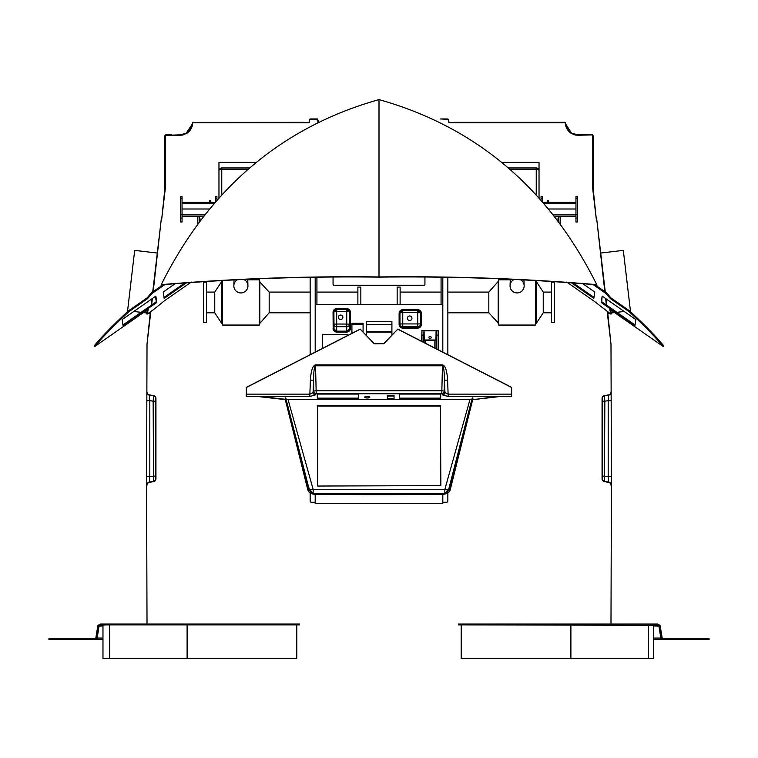 <?xml version="1.0" encoding="UTF-8"?>
<svg xmlns="http://www.w3.org/2000/svg" width="758" height="758" viewBox="0 0 758 758"><rect width="100%" height="100%" fill="white"/><g stroke="black" fill="none" stroke-linecap="round" stroke-linejoin="round"><path stroke-width="1.14" d="M164.41 300.793L191.272 282.071L164.41 300.793L153.211 309.87L164.41 300.793M163.292 284.582L161.909 285.548L163.292 284.582M379 276.945L379 99.601C281.625 127.031 209.047 188.714 161.255 284.648L161.369 284.828C233.189 278.783 305.73 276.225 379 277.134C452.261 276.225 524.801 278.792 596.631 284.828L596.745 284.648C524.877 278.603 452.299 276.035 379 276.945C305.701 276.035 233.113 278.593 161.255 284.648L161.871 284.648L161.596 286.183L151.42 292.853L151.941 293.583L147.592 298.624L129.087 311.519A199.24 30.405 144.5 0 0 94.845 346.453L146.531 310.429L148.18 309.69L147.043 314.172L153.211 309.87L147.043 314.172L146.512 313.442L147.043 314.172L148.18 309.652L146.531 310.429L94.845 346.453L94.324 345.724L94.845 346.453A199.24 30.405 144.5 0 1 129.087 311.519L128.566 310.789A199.24 30.405 144.5 0 0 94.324 345.724A199.24 30.405 144.5 0 1 128.566 310.789L129.087 311.519L147.592 298.624L147.071 297.894L128.566 310.789L147.071 297.894L147.592 298.624L151.941 293.583L165.187 284.354L151.941 293.583L151.42 292.853L147.071 297.894L151.42 292.853L160.999 286.183L161.255 284.648C208.838 189.13 281 127.562 377.74 99.952L379 99.601C476.375 127.031 548.953 188.714 596.745 284.648C548.953 188.714 476.375 127.031 379 99.601L379.521 99.791M147.422 309.87L146.512 313.442L147.422 309.87M156.281 301.741L155.835 296.113L122.142 319.601L123.109 325.949L156.802 302.47L155.835 296.113L122.142 319.601L123.109 325.949L156.802 302.47L155.466 296.369L156.281 301.741L122.957 324.964L156.281 301.741M175.78 283.284L163.207 292.048L164.173 298.406L187.188 282.364L164.173 298.406L163.207 292.048L175.78 283.284M164.022 297.411L185.435 282.497L164.022 297.411M379 127.335L379 100.539M597.029 286.183L596.745 284.648L596.129 284.648L596.404 286.183L606.58 292.853L610.929 297.894L629.434 310.789A199.24 30.405 35.5 0 1 663.676 345.724L663.155 346.453L611.469 310.429L609.82 309.69L610.957 314.172L593.59 300.793L566.728 282.071L593.59 300.793L610.957 314.172L611.488 313.442L610.957 314.172L609.82 309.652L611.469 310.429L663.155 346.453A199.24 30.405 35.5 0 0 628.913 311.519A199.24 30.405 35.5 0 1 663.155 346.453L663.676 345.724A199.24 30.405 35.5 0 0 629.434 310.789L628.913 311.519L610.408 298.624L628.913 311.519L629.434 310.789L610.929 297.894L610.408 298.624L606.059 293.583L610.408 298.624L610.929 297.894L606.58 292.853L606.059 293.583L592.813 284.354L606.059 293.583L606.58 292.853L597.001 286.183M379 100.151L379 101.136M595.665 284.705L596.404 286.183M161.596 286.183L162.335 284.705M423.826 285.349L423.826 285.226A1.118 1.071 -0 0 0 424.944 284.155L424.944 284.278A1.118 1.071 180 0 1 423.826 285.349L334.174 285.349A1.118 1.071 180 0 1 333.056 284.278L333.056 277.191M333.056 284.155A1.118 1.071 -0 0 0 334.174 285.226L334.174 285.349M423.826 285.226L334.174 285.226M424.944 277.191L424.944 284.155M409.68 315.991A2.274 2.274 180 0 0 407.406 318.265A2.274 2.274 180 0 0 409.68 320.53A2.274 2.274 180 0 0 411.954 318.265A2.274 2.274 180 0 0 409.68 315.991M411.954 318.246A2.274 2.274 0 0 1 409.68 320.492A2.274 2.274 0 0 1 407.406 318.246M342.91 317.289A2.265 2.255 0 0 1 340.655 319.525A2.265 2.255 180 0 0 342.91 317.308A2.265 2.255 180 0 0 340.655 315.053A2.265 2.255 180 0 0 338.39 317.308A2.265 2.255 180 0 0 340.655 319.563A2.265 2.255 0 0 1 338.39 317.289M349.391 329.266L349.533 312.211A2.795 2.786 180 0 0 346.738 309.425L336.685 309.425A2.795 2.786 180 0 0 333.899 312.211L334.041 329.266A2.795 2.786 180 0 0 336.685 331.18L346.738 331.18A2.795 2.786 180 0 0 349.391 329.266L346.738 331.151L346.738 332.061L336.685 332.061A3.629 3.629 0 0 1 333.169 329.313L333.056 312.258A3.629 3.629 0 0 1 336.685 308.629L346.738 308.629A3.629 3.629 0 0 1 350.376 312.258L350.376 328.356L349.533 328.309L349.533 311.737M391.905 335.235L391.905 321.477L366.351 321.477L366.351 335.491M363.082 332.127L363.082 323.221L351.911 323.221L351.911 333.321M347.496 335.576L347.496 334.572L322.586 334.572L322.586 348.329M425.219 340.285L425.219 343.118M434.855 348.045L434.855 340.285M442.814 277.4L442.814 304.451L315.186 304.451L315.186 352.119M442.814 304.451L442.814 352.119M420.557 324.443L420.557 313.281A2.795 2.786 180 0 0 417.762 310.496L402.754 310.496A2.795 2.786 180 0 0 399.968 313.281L399.968 324.443A2.795 2.786 180 0 0 402.754 327.229L402.754 326.717L417.762 326.717L417.762 327.229A2.795 2.786 180 0 0 420.557 324.443L421.391 324.49A3.629 3.629 0 0 1 417.762 328.11L402.754 328.11A3.629 3.629 0 0 1 399.125 324.49L399.125 313.329A3.629 3.629 0 0 1 402.754 309.7L417.762 309.7A3.629 3.629 0 0 1 421.391 313.329L421.391 324.49M420.5 312.741L417.762 312.618L417.762 326.717A2.795 2.786 0 0 0 420.557 323.931L399.968 323.931A2.795 2.786 0 0 0 402.754 326.717L402.754 312.618L400.016 312.741M333.899 311.737L333.056 312.258M349.485 311.718L346.738 311.585L346.738 324.036L349.533 324.187A2.795 2.511 0 0 1 346.738 326.698L346.738 331.151L336.685 331.151L334.041 329.266M442.814 494.358L442.814 503.397L315.186 503.397L315.186 494.358M391.905 324.604L366.351 324.604M363.082 324.604L351.911 324.604M391.905 331.729L366.351 331.729M366.351 332.099L391.905 332.099M316.929 277.371L316.929 304.451M441.071 304.451L441.071 277.371M315.186 277.4L315.186 304.451M442.814 502.279L446.453 502.279A1.393 1.393 0 0 0 447.845 500.886L447.845 492.965M447.845 354.697L447.845 277.485M315.186 502.279L311.547 502.279A1.393 1.393 0 0 1 310.155 500.886L310.155 492.965M310.155 354.697L310.155 277.485M336.685 332.061L336.685 326.698A2.795 2.511 -0 0 1 333.899 324.187L336.685 324.036L336.685 326.698L346.738 326.698L346.738 324.036L336.685 324.036L336.685 311.585L333.937 311.718M333.899 328.309L333.056 328.356M333.975 329.076L333.169 329.313M350.376 328.356L350.262 329.313L349.457 329.076M428.924 337.414A1.118 1.118 180 0 0 430.042 338.494A1.118 1.118 180 0 0 431.16 337.414M430.042 336.334A1.118 1.118 180 0 0 428.924 337.452A1.118 1.118 180 0 0 430.042 338.57A1.118 1.118 180 0 0 431.16 337.452A1.118 1.118 180 0 0 430.042 336.334M436.087 348.68L436.087 330.829L424.129 330.82L424.129 340.134A0.834 0.834 0 0 1 424.556 340.02L435.528 340.02A0.834 0.834 0 0 1 435.945 340.134L436.087 330.829M438.143 349.722L438.143 330.46L421.941 330.46L421.941 341.432M438.143 330.46L438.418 349.874M421.656 341.289L421.941 330.46M423.713 342.341L423.949 330.526L421.656 330.81M424.556 340.02L435.803 340.361A0.559 0.559 180 0 0 435.528 340.285L424.556 340.285A0.559 0.559 180 0 0 424.272 340.361L423.997 330.829L423.997 342.483M424.063 340.588L424.556 340.285M449.551 486.513L450.034 486.541A27.288 0.569 180 0 1 449.399 486.57L472.262 397.874L472.84 397.874L472.821 399.059M307.966 486.541L308.601 486.57A27.288 0.569 180 0 1 307.966 486.541L308.819 489.895L312.798 494.026L314.674 494.349A27.288 0.569 0 0 0 322.311 494.443A166.769 3.458 0 0 0 379 494.642L386.068 494.083L371.932 494.083L379 494.642A166.769 3.458 0 0 0 435.689 494.443A27.288 0.569 0 0 0 443.326 494.349L446.595 493.562A5.59 5.571 -108.4 0 0 450.261 489.535L472.84 398.983M307.881 486.513L285.16 397.874L307.739 489.535A5.59 5.571 108.4 0 0 311.405 493.562L312.798 494.026M450.034 486.541L449.181 489.895L445.202 494.026M450.119 486.513L472.84 397.874M308.601 486.57L309.425 489.791L312.988 493.505L314.674 493.79L313.168 493.297L444.832 493.297A5.031 5.012 -108.4 0 0 445.723 493.212M308.449 486.513L285.738 397.874L285.16 397.874M449.399 486.57L448.575 489.791L445.012 493.505L443.326 493.79A27.288 0.569 180 0 1 435.689 493.884A166.769 3.458 180 0 1 386.068 494.083M371.932 494.083A166.769 3.458 180 0 1 322.311 493.884A27.288 0.569 180 0 1 314.674 493.79M312.277 493.212A5.031 5.012 108.4 0 0 313.168 493.297L313.168 489.469L288.031 399.523L285.738 398.983M470.206 408.534L469.628 408.534M472.262 398.983L469.969 399.523L288.031 399.523M317.138 406.023L440.862 406.023M288.372 408.534L287.794 408.534M317.555 405.483L317.555 486.039L440.862 485.632L440.445 405.483L317.555 405.615M469.969 399.523L444.832 489.469L313.168 489.469A5.031 1.165 166.1 0 1 309.454 489.914M364.816 397.344A2.558 0.834 180 0 1 367.298 396.699A2.558 0.834 180 0 1 369.781 397.344M369.857 397.145A2.558 0.834 0 0 0 367.298 396.311A2.558 0.834 0 0 0 364.74 397.145A2.558 0.834 0 0 0 367.298 397.978A2.558 0.834 0 0 0 369.857 397.145M310.401 380.156L313.547 380.175L313.831 391.412L313.073 392.597L313.547 380.175C313.67 371.231 314.333 366.446 315.527 365.801L315.527 364.873C312.684 365.593 310.979 370.69 310.401 380.156L309.87 394.141L313.073 392.597A2.378 2.198 32.4 0 0 315.394 394.946L309.87 396.472L309.87 394.141L246.341 394.141L246.341 396.671L259.321 396.671L285.321 399.646M246.341 394.141L246.341 387.366L360.145 329.105L374.291 343.687L383.709 343.687L397.855 329.105L511.659 387.366L511.659 394.141L448.13 394.141L448.13 396.472L497.305 396.472L473.257 399.646L498.679 396.671L511.659 396.671L511.659 394.141M284.743 399.646L285.216 399.248M286.079 399.248L471.921 399.248M472.784 399.248L473.257 399.248M472.679 399.646L473.257 399.646M387.347 396.017L394.056 396.017M383.709 343.687L374.291 343.829L360.145 329.105M383.709 343.829L397.855 329.105M397.855 329.247L511.659 387.509M360.145 329.247L246.341 387.509M317.308 394.084L358.638 394.084M399.362 394.084L440.692 394.084M442.473 364.873L441.848 390.74L316.152 390.74L315.527 365.801L442.473 365.801C443.667 366.446 444.33 371.231 444.453 380.175L447.599 380.156C447.021 370.69 445.316 365.593 442.473 364.873L315.527 364.873M394.056 398.357L394.056 395.619L387.347 395.619L387.347 398.357L394.056 398.357M315.394 394.946L316.152 393.762L317.308 393.762L317.308 398.149L358.638 398.149L358.638 393.762L399.362 393.762L399.362 398.149L440.692 398.149L440.692 393.762L441.848 393.762L442.606 394.946A2.378 2.198 -32.4 0 0 444.927 392.597L448.13 394.141L447.599 380.156M284.743 399.248L260.695 396.472L309.87 396.472M246.341 396.263L260.695 396.472M497.305 396.472L511.659 396.263M317.308 393.762L358.638 393.762M399.362 393.762L440.692 393.762M203.618 302.442L203.618 322.671L206.546 322.671L206.546 282.203L203.618 282.203L203.618 302.442M360.846 304.451L360.846 287.064L357.88 287.064L357.88 304.451M259.34 281.493L269.175 292.076L269.175 312.798L310.155 312.798M259.805 281.493L259.805 323.382L269.175 312.798M206.546 292.076L214.76 292.076L221.706 281.493L221.706 323.382L222.445 323.382M214.76 292.076L214.76 312.798L221.706 323.382M554.382 302.442L554.382 282.203L551.454 282.203L551.454 322.671L554.382 322.671L554.382 302.442M400.12 304.451L400.12 287.064L397.154 287.064L397.154 304.451M498.66 323.382L488.825 312.798L488.825 292.076L447.845 292.076M498.195 323.382L498.195 281.493L488.825 292.076M551.454 312.798L543.24 312.798L536.294 323.382L536.294 281.493L535.555 281.493M543.24 312.798L543.24 292.076L536.294 281.493M237.671 279.617A7.049 7.049 180 0 0 240.892 292.939A7.049 7.049 180 0 0 243.602 279.38M247.752 279.825L247.942 285.889M259.34 279.825L259.34 325.059L222.445 325.059L222.445 280.289M233.843 285.889L234.032 279.825M248.681 279.19A7.845 7.845 180 0 1 248.728 279.816A7.845 7.845 180 0 0 248.633 279.19M520.329 279.617A7.049 7.049 0 0 1 517.108 292.939A7.049 7.049 0 0 1 514.398 279.38M524.157 285.889L523.967 279.825M498.66 279.825L498.66 325.059L535.555 325.059L535.555 280.289M510.248 279.825L510.058 285.889M509.367 279.19A7.845 7.845 0 0 0 509.291 279.816A7.845 7.845 0 0 1 509.319 279.19M201.789 219.062L199.316 219.062M199.316 216.4L197.819 216.883L197.819 224.359M199.316 216.883L199.316 222.34M197.819 216.4L197.819 216.883M209.416 200.482L210.62 200.482L210.62 202.272L209.416 202.272L209.416 200.482M180.641 198.359L180.641 196.692L182.043 196.692L182.043 221.99L180.641 221.99L180.641 198.359L182.043 198.359M216.949 200.538L216.949 196.692L215.556 196.692L215.556 202.14M218.967 198.255L218.967 170.749A2.795 2.795 0 0 1 221.762 167.954L249.761 167.954M218.967 170.749A2.795 1.516 0 0 1 221.762 169.233L221.762 167.954A2.795 2.795 0 0 0 218.967 170.749L218.967 162.373L256.412 162.373M558.684 219.062L556.211 219.062M560.181 216.4L560.181 224.359M558.684 216.4L558.684 222.34M558.684 216.883L560.181 216.883M548.584 202.272L548.584 200.482L547.38 200.482L547.38 202.272L548.584 202.272M541.051 200.538L541.051 196.692L542.444 196.692L542.444 202.14M575.957 214.59L575.957 221.99L577.359 221.99L577.359 196.692L575.957 196.692L575.957 214.59L577.359 214.59M508.239 167.954L536.238 167.954A2.795 2.795 0 0 1 539.033 170.749L539.033 198.255M501.588 162.373L539.033 162.373L539.033 170.749A2.795 2.795 0 0 0 536.238 167.954L536.238 169.233A2.795 1.516 -0 0 1 539.033 170.749M147.014 483.85A3.07 3.07 0 0 1 149.279 482.107L153.58 481.349A2.511 2.511 0 0 0 155.655 478.876L155.655 398.386A2.511 2.511 0 0 0 153.58 395.903L149.279 395.155A3.07 3.07 0 0 1 147.014 393.402M147.014 485.129A2.795 2.795 0 0 1 149.326 482.382L153.628 481.624A2.795 2.795 0 0 0 155.94 478.876L155.94 398.386A2.795 2.795 0 0 0 153.628 395.629L149.326 394.88A2.795 2.795 0 0 1 147.014 392.123M147.014 344.321L146.569 488.152L147.014 344.321M149.279 482.107L149.809 476.621L147.014 476.621M155.655 476.033L149.809 476.621L149.809 400.631L147.014 400.631M153.58 395.903L153.144 401.219L149.809 400.631L149.279 395.155M155.655 401.219L153.144 401.219L153.58 481.349M318.322 122.682L318.322 121.195A1.819 1.819 0 0 0 316.503 119.376M317.896 122.891L317.896 121.195A1.393 1.393 0 0 0 316.503 119.792L310.913 119.376M166.637 134.877L171.668 134.877L166.637 134.46A1.819 1.819 0 0 0 164.827 136.279L164.827 188.979A0.976 0.976 0 0 1 164.818 189.093L161.691 219.223L165.235 189.14A1.393 1.393 0 0 0 165.244 188.979L165.244 136.279A1.393 1.393 0 0 1 166.637 134.877M454.487 122.73L449.731 122.313A0.976 0.976 0 0 1 448.755 121.337L448.755 120.219A1.26 1.26 0 0 0 447.504 118.959L440.521 118.959L447.504 119.376A0.834 0.834 0 0 1 448.338 120.219L448.338 121.337A1.393 1.393 0 0 0 449.731 122.73L564.549 122.73A0.834 0.834 0 0 1 565.383 123.516L571.788 133.692L577.928 135.294L591.894 134.877L577.928 134.877L571.788 133.209A12.147 12.147 0 0 1 565.8 123.488A1.26 1.26 0 0 0 564.549 122.313L564.994 122.389M566.15 125.705L571.788 133.692A12.564 12.564 0 0 1 565.383 123.516M571.826 133.237L573.399 134.005M574.555 134.403L575.218 134.573M454.487 122.313L564.549 122.313M573.484 134.488L574.488 134.82M575.199 135L577.814 135.294M147.014 623.332L146.597 488.436L147.014 623.332M653.462 625.303L653.462 658.399L461.205 658.399L461.205 624.886M570.897 658.399L570.897 624.886M648.46 658.399L648.46 624.886M571.797 624.886L571.797 624.052L458.41 624.052L458.41 624.886L658.863 625.303A0.976 0.976 0 0 1 659.83 626.127L661.687 637.743A1.819 1.819 0 0 0 663.477 639.269L653.462 639.269M571.797 624.052L651.255 624.052L651.255 624.886M651.255 624.052L657.821 624.052L657.821 624.886M102.974 625.966L98.17 626.127A0.976 0.976 0 0 1 99.137 625.303L106.745 624.886L106.745 624.052L100.179 624.052L100.179 624.886M106.745 624.886L299.59 624.886L299.59 624.052L186.203 624.052L186.203 624.886M106.745 624.052L186.203 624.052M296.795 624.886L296.795 658.399L187.103 658.399L187.103 624.886M187.103 658.399L109.54 658.399L109.54 624.886M109.54 658.399L102.974 658.399L102.974 625.303M709.156 639.269L663.477 639.269M652.79 624.886L658.863 624.886A1.393 1.393 0 0 1 660.237 626.061L662.104 637.677A1.393 1.393 0 0 0 663.477 638.852L709.156 638.852M653.462 625.966L659.83 626.127M658.863 625.303L660.796 638.037L661.687 637.743M653.462 638.037L660.796 638.037L660.796 639.269M102.974 639.269L48.844 639.269M105.21 624.886L99.137 624.886A1.393 1.393 0 0 0 97.763 626.061L95.896 637.677A1.393 1.393 0 0 1 94.523 638.852L48.844 638.852M94.523 639.269A1.819 1.819 0 0 0 96.313 637.743L98.17 626.127M99.137 625.303L97.204 638.037L96.313 637.743M102.974 638.037L97.204 638.037L97.204 639.269M303.513 122.73L308.269 122.313A0.976 0.976 0 0 0 309.245 121.337L309.245 120.219A1.26 1.26 0 0 1 310.496 118.959L317.479 118.959L310.496 119.376A0.834 0.834 0 0 0 309.662 120.219L309.662 121.337A1.393 1.393 0 0 1 308.269 122.73L193.451 122.73A0.834 0.834 0 0 0 192.617 123.516A12.564 12.564 0 0 1 186.212 133.692L180.072 135.294L166.106 135.294L180.072 134.877L186.212 133.209A12.147 12.147 0 0 0 192.2 123.488L192.238 123.232M191.85 125.705L186.212 133.209L192.617 123.516M186.174 133.237L184.601 134.005M183.445 134.403L182.782 134.573M303.513 122.313L193.006 122.389M193.451 122.313A1.26 1.26 0 0 0 192.2 123.488M184.516 134.488L183.512 134.82M182.801 135L180.186 135.294M153.182 291.631L161.246 219.45L152.718 291.953M151.913 298.851L151.145 305.313M150.378 311.841L147.014 344.047L150.842 311.519M152.367 298.529L151.609 305M157.294 253.039L134.687 250.386L127.59 310.742L128.5 310.856M133.796 311.472L141.083 312.334M143.414 312.609L146.635 312.988M148.435 313.196L150.198 313.405M607.158 311.519L610.986 344.047L607.622 311.841M606.855 305.313L606.087 298.851M605.282 291.953L596.754 219.45L604.818 291.631M606.391 305L605.633 298.529M600.706 253.039L623.313 250.386L630.41 310.742L629.5 310.856M624.204 311.472L616.917 312.334M614.586 312.609L611.365 312.988M609.565 313.196L607.802 313.405M591.363 134.877L586.332 134.877L591.363 134.46A1.819 1.819 0 0 1 593.173 136.279L593.173 188.979A0.976 0.976 0 0 0 593.182 189.093L596.309 219.223L592.765 189.14A1.393 1.393 0 0 1 592.756 188.979L592.756 136.279A1.393 1.393 0 0 0 591.363 134.877M610.986 623.332L611.403 488.436L610.986 623.332M610.986 483.85A3.07 3.07 0 0 0 608.721 482.107L604.42 481.349A2.511 2.511 0 0 1 602.345 478.876L602.345 398.386A2.511 2.511 0 0 1 604.42 395.903L608.721 395.155A3.07 3.07 0 0 0 610.986 393.402M610.986 485.129A2.795 2.795 0 0 0 608.674 482.382L604.372 481.624A2.795 2.795 0 0 1 602.06 478.876L602.06 398.386A2.795 2.795 0 0 1 604.372 395.629L608.674 394.88A2.795 2.795 0 0 0 610.986 392.123M610.986 344.321L611.431 488.152L610.986 344.321M608.721 482.107L608.191 476.621L610.986 476.621M602.345 476.033L608.191 476.621L608.191 400.631L610.986 400.631M604.42 395.903L604.856 401.219L608.191 400.631L608.721 395.155M602.345 401.219L604.856 401.219L604.42 481.349M610.578 309.87L611.488 313.442L610.578 309.87M594.708 284.582L596.091 285.548L594.708 284.582M593.978 297.411L572.565 282.497L593.978 297.411M601.719 301.741L602.165 296.113L635.858 319.601L634.891 325.949L601.198 302.47L602.165 296.113L635.858 319.601L634.891 325.949L601.198 302.47L601.719 301.741L635.043 324.964L601.719 301.741M593.827 298.406L570.812 282.364L593.827 298.406L594.793 292.048L593.827 298.406M582.22 283.284L594.793 292.048L582.22 283.284M350.262 329.313A3.629 3.629 0 0 1 346.738 332.061M402.754 328.11L402.754 327.229L417.762 327.229L417.762 328.11M402.754 309.7L402.754 312.618L417.762 312.618L417.762 309.7M336.685 308.629L336.685 311.585L346.738 311.585L346.738 309.425L349.533 312.211L350.376 312.258M346.738 308.629L346.738 309.425M399.125 313.329L399.968 313.281L402.754 310.496L417.762 310.496L420.557 313.281L421.391 313.329M399.125 324.49L399.968 324.443M436.362 330.554L436.362 348.822M438.418 335.169L436.087 335.169M438.418 330.81L436.011 330.82M423.997 335.169L421.656 335.169M424.129 330.526L435.945 330.526M307.776 489.677L308.819 489.895M449.181 489.895L450.252 489.611L472.84 399.021M448.546 489.914A5.031 1.165 -166.1 0 1 444.832 489.469L444.832 493.297L443.326 493.79M450.224 489.677L450.252 489.611A5.59 5.59 0 0 1 446.595 493.562M435.689 494.443L435.689 493.884M322.311 494.443L322.311 493.884M444.453 380.175L444.927 392.597L444.169 391.412L444.453 380.175M448.13 396.472L442.606 394.946M313.831 391.412A2.378 0.777 178.6 0 1 316.152 390.74L316.152 393.762A2.378 2.198 32.4 0 1 313.831 391.412M441.848 390.74A2.378 0.777 -178.6 0 1 444.169 391.412A2.378 2.198 147.6 0 1 441.848 393.762L441.848 390.74M180.641 218.124L182.043 218.124M182.043 203.75L214.163 203.75M182.043 214.902L205.02 214.902M215.556 198.359L216.949 198.359M248.283 169.233L221.762 169.233L221.762 195.166M542.444 198.359L541.051 198.359M575.957 214.902L552.98 214.902M575.957 203.75L543.837 203.75M577.359 218.124L575.957 218.124M577.359 198.359L575.957 198.359M536.238 195.166L536.238 169.233L509.717 169.233M336.685 309.425L333.899 312.211M311.405 493.562A5.59 5.59 0 0 1 307.748 489.611L285.16 399.021M206.546 312.798L214.76 312.798M221.706 281.493L222.445 281.493M269.175 292.076L310.155 292.076M316.929 292.076L357.88 292.076M441.071 292.076L400.12 292.076M551.454 292.076L543.24 292.076M536.294 323.382L535.555 323.382M488.825 312.798L447.845 312.798M259.34 279.816L247.743 279.816M234.042 279.816L232.981 279.816M498.66 279.816L510.257 279.816M523.958 279.816L525.019 279.816M180.641 214.59L182.043 214.59M182.043 209L209.767 209M182.043 202.272L215.443 202.272M182.043 216.4L203.845 216.4M575.957 202.272L542.557 202.272M575.957 209L548.233 209M575.957 216.4L554.155 216.4"/></g></svg>
